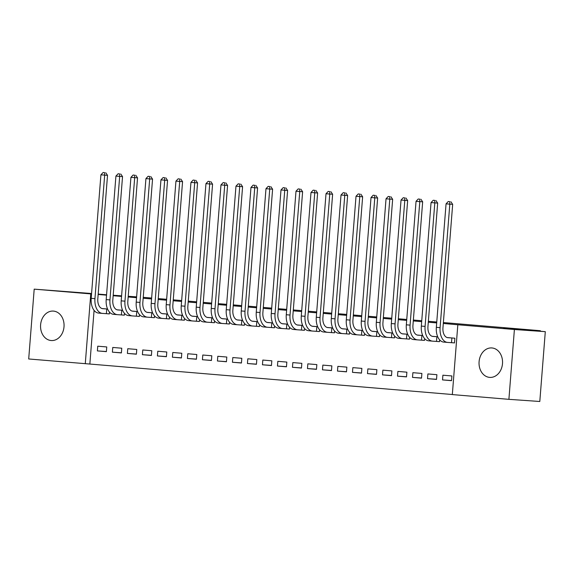 <?xml version="1.0" encoding="UTF-8"?>
<svg xmlns="http://www.w3.org/2000/svg" width="574" height="574" viewBox="0 0 574 574"><rect width="100%" height="100%" fill="white"/><g stroke="black" fill="none" stroke-linecap="round" stroke-linejoin="round"><path stroke-width="0.86" d="M53.468 311.094A14.766 11.745 94 0 1 64.015 326.714A14.766 11.745 94 0 1 51.28 340.547A14.766 11.745 94 0 1 51.151 340.533A14.766 11.745 94 0 1 40.596 324.913A14.766 11.745 94 0 1 53.332 311.079A14.766 11.745 94 0 1 53.468 311.094M491.954 347.952A14.766 11.745 94 0 1 502.501 363.572A14.766 11.745 94 0 1 489.766 377.398A14.766 11.745 94 0 1 489.636 377.391A14.766 11.745 94 0 1 479.082 361.771A14.766 11.745 94 0 1 491.818 347.937A14.766 11.745 94 0 1 491.954 347.952M94.079 310.362L89.853 364.045L452.334 394.517M89.853 364.045L28.7 358.972L34.196 289.145L90.771 293.902L85.275 363.729M443.372 322.559L540.356 330.71L503.735 328.163L545.3 331.657L539.804 401.484L508.901 399.339L452.326 394.582L457.822 324.755L514.397 329.512L508.901 399.339M143.242 297.332L151.636 298.035M158.252 298.588L166.647 299.298M173.255 299.85L181.649 300.561M188.265 301.113L196.66 301.816M203.268 302.376L211.662 303.079M218.278 303.639L226.673 304.342M233.281 304.894L241.676 305.605M248.291 306.157L256.686 306.868M263.294 307.42L271.689 308.123M278.297 308.683L286.699 309.386M293.307 309.946L301.702 310.649M308.31 311.201L316.712 311.912M323.32 312.464L331.715 313.174M338.323 313.727L346.725 314.43M353.333 314.99L361.728 315.693M368.336 316.252L376.738 316.956M383.346 317.508L391.741 318.218M398.349 318.771L406.751 319.481M413.359 320.034L421.754 320.737M428.362 321.297L436.764 322M540.313 331.241L540.356 330.71M121.394 352.924L121.76 348.21L112.762 347.449L112.389 352.171L121.394 352.924M122.578 310.283L117.089 309.824M121.925 314.975L124.364 315.183L124.501 313.382M151.407 355.45L151.773 350.728L142.775 349.975L142.402 354.689L151.407 355.45M152.591 312.801L147.102 312.342M151.938 317.501L154.377 317.702L154.514 315.901M181.42 357.968L181.786 353.254L172.781 352.493L172.415 357.215L181.42 357.968M182.604 315.327L177.115 314.868M181.951 320.019L184.39 320.227L184.527 318.427M211.433 360.494L211.799 355.772L202.794 355.019L202.428 359.733L211.433 360.494M212.617 317.853L207.128 317.386M211.964 322.545L214.403 322.746L214.54 320.945M241.446 363.019L241.812 358.298L232.807 357.545L232.441 362.259L241.446 363.019M242.63 320.371L237.141 319.912M241.977 325.071L244.416 325.271L244.553 323.471M271.452 365.538L271.825 360.824L262.82 360.063L262.454 364.784L271.452 365.538M272.643 322.897L267.154 322.437M271.99 327.589L274.422 327.797L274.566 325.996M301.465 368.063L301.838 363.342L292.833 362.589L292.467 367.303L301.465 368.063M302.656 325.415L297.167 324.956M302.003 330.115L304.435 330.315L304.579 328.515M331.478 370.582L331.851 365.868L322.846 365.107L322.48 369.828L331.478 370.582M332.669 327.941L327.18 327.481M332.016 332.633L334.448 332.841L334.592 331.04M361.491 373.107L361.864 368.386L352.859 367.633L352.486 372.347L361.491 373.107M362.682 330.466L357.193 330M362.029 335.159L364.461 335.359L364.605 333.559M391.504 375.633L391.877 370.912L382.872 370.158L382.499 374.872L391.504 375.633M392.695 332.985L387.206 332.525M392.042 337.677L394.474 337.885L394.618 336.084M421.517 378.151L421.89 373.437L412.885 372.677L412.512 377.398L421.517 378.151M422.708 335.51L417.219 335.051M422.055 340.203L424.487 340.411L424.631 338.61M451.53 380.677L451.903 375.956L442.898 375.202L442.525 379.916L451.53 380.677M452.068 342.728L454.5 342.929L454.873 338.215L447.232 337.569M457.822 324.755L443.3 323.471M436.692 322.911L428.29 322.208M421.682 321.648L413.287 320.945M406.679 320.385L398.277 319.682M391.669 319.13L383.274 318.419M376.666 317.867L368.264 317.164M361.656 316.604L353.261 315.901M346.653 315.341L338.251 314.638M331.643 314.078L323.248 313.375M316.64 312.823L308.238 312.113M301.63 311.56L293.235 310.857M286.627 310.297L278.225 309.594M271.617 309.034L263.222 308.331M256.614 307.772L248.219 307.068M241.604 306.516L233.209 305.806M226.601 305.253L218.206 304.55M211.591 303.99L203.196 303.287M196.588 302.728L188.193 302.024M181.578 301.465L173.183 300.762M166.575 300.209L158.18 299.499M151.565 298.946L143.17 298.243M136.562 297.684L128.167 296.98M121.559 296.421L113.157 295.718M106.549 295.158L98.154 294.455M437.711 336.773L432.222 336.307M437.058 341.465L439.497 341.666L439.641 339.865M436.527 379.414L436.893 374.693L427.895 373.939L427.522 378.653L436.527 379.414M407.698 334.247L402.209 333.788M407.045 338.94L409.484 339.148L409.628 337.347M406.514 376.888L406.887 372.174L397.882 371.414L397.509 376.135L406.514 376.888M377.685 331.722L372.196 331.263M377.032 336.421L379.471 336.622L379.615 334.821M376.501 374.37L376.874 369.649L367.869 368.895L367.496 373.609L376.501 374.37M347.672 329.203L342.183 328.744M347.019 333.896L349.458 334.104L349.602 332.303M346.488 371.844L346.861 367.13L337.856 366.37L337.483 371.091L346.488 371.844M317.659 326.678L312.17 326.219M317.006 331.377L319.445 331.578L319.589 329.777M316.475 369.326L316.848 364.605L307.843 363.851L307.47 368.565L316.475 369.326M287.646 324.159L282.157 323.693M286.993 328.852L289.432 329.053L289.576 327.252M286.462 366.8L286.835 362.079L277.83 361.326L277.457 366.04L286.462 366.8M257.633 321.634L252.144 321.175M256.987 326.326L259.419 326.534L259.563 324.733M256.449 364.275L256.822 359.561L247.817 358.8L247.444 363.521L256.449 364.275M227.62 319.108L222.131 318.649M226.974 323.808L229.406 324.009L229.55 322.208M226.436 361.756L226.809 357.035L217.804 356.282L217.431 360.996L226.436 361.756M197.607 316.59L192.118 316.131M196.961 321.282L199.393 321.49L199.537 319.689M196.423 359.231L196.796 354.517L187.791 353.756L187.418 358.477L196.423 359.231M167.601 314.064L162.112 313.605M166.948 318.764L169.38 318.965L169.524 317.164M166.41 356.712L166.783 351.991L157.778 351.238L157.405 355.952L166.41 356.712M137.588 311.546L132.099 311.079M136.935 316.238L139.367 316.439L139.511 314.638M136.397 354.187L136.77 349.466L127.765 348.712L127.392 353.426L136.397 354.187M107.575 309.02L102.086 308.561M106.922 313.713L109.354 313.921L109.498 312.12M106.384 351.661L106.757 346.947L97.752 346.187L97.379 350.908L106.384 351.661M91.575 293.522L34.196 289.145M545.3 331.657L514.397 329.512M91.539 293.953L90.771 293.902M113.193 295.244L121.602 295.825M128.217 296.284L136.626 296.873M98.183 294.075L106.577 294.778M451.544 380.548L442.525 379.916M436.534 379.285L427.522 378.653M421.531 378.022L412.512 377.398M406.521 376.759L397.509 376.135M391.518 375.496L382.499 374.872M376.508 374.241L367.496 373.609M361.505 372.978L352.486 372.347M346.495 371.715L337.483 371.091M331.492 370.452L322.48 369.828M316.482 369.19L307.47 368.565M301.479 367.934L292.467 367.303M286.469 366.671L277.457 366.04M271.466 365.408L262.454 364.784M256.456 364.146L247.444 363.521M241.453 362.883L232.441 362.259M226.443 361.627L217.431 360.996M211.44 360.364L202.428 359.733M196.437 359.102L187.418 358.477M181.427 357.839L172.415 357.215M166.424 356.576L157.405 355.952M151.414 355.32L142.402 354.689M136.411 354.058L127.392 353.426M121.401 352.795L112.389 352.171M106.398 351.532L97.379 350.908M448.308 337.663L447.325 337.598M451.889 337.964L447.935 337.691A9.464 5.733 -85.2 0 1 447.885 337.691A9.464 5.733 -85.2 0 1 442.956 327.862L452.671 204.344L449.815 204.143L440.093 327.661A14.199 8.603 94.8 0 0 447.483 342.405A14.199 8.603 94.8 0 0 447.562 342.413L451.516 342.685L451.889 337.964L452.441 338.007M454.5 342.908L451.516 342.685M449.736 201.653L448.237 201.524L449.736 201.653L449.815 204.143L446.063 203.827L436.34 327.345A14.199 8.603 94.8 0 0 443.738 342.09A14.199 8.603 94.8 0 0 443.81 342.097L447.411 342.398M446.063 203.827L448.237 201.524M450.884 201.732L452.671 204.344M433.298 336.4L432.315 336.335M436.879 336.708L432.925 336.429A9.464 5.733 -85.2 0 1 432.875 336.429A9.464 5.733 -85.2 0 1 427.946 326.599L437.668 203.081L434.805 202.88L425.083 326.398A14.199 8.603 94.8 0 0 432.48 341.143A14.199 8.603 94.8 0 0 432.552 341.15L436.513 341.422L436.879 336.708L437.431 336.744M439.497 341.645L436.513 341.422M434.733 200.391L433.234 200.269L434.733 200.391L434.805 202.88L431.052 202.565L421.33 326.082A14.199 8.603 94.8 0 0 428.728 340.827A14.199 8.603 94.8 0 0 428.807 340.834L432.401 341.135M431.052 202.565L433.234 200.269M435.874 200.469L437.668 203.081M418.295 335.137L417.312 335.072M421.876 335.446L417.922 335.173A9.464 5.733 -85.2 0 1 417.872 335.166A9.464 5.733 -85.2 0 1 412.943 325.336L422.658 201.818L419.802 201.618L410.08 325.135A14.199 8.603 94.8 0 0 417.47 339.88A14.199 8.603 94.8 0 0 417.549 339.887L421.503 340.16L421.876 335.446L422.428 335.489M424.495 340.382L421.503 340.16M419.723 199.128L418.224 199.006L419.723 199.128L419.802 201.618L416.05 201.302L406.327 324.819A14.199 8.603 94.8 0 0 413.725 339.564A14.199 8.603 94.8 0 0 413.797 339.571L417.398 339.873M416.05 201.302L418.224 199.006M420.871 199.207L422.658 201.818M403.285 333.874L402.302 333.81M406.866 334.183L402.912 333.91A9.464 5.733 -85.2 0 1 402.862 333.903A9.464 5.733 -85.2 0 1 397.933 324.073L407.655 200.556L404.792 200.355L395.07 323.872A14.199 8.603 94.8 0 0 402.467 338.617A14.199 8.603 94.8 0 0 402.539 338.624L406.5 338.904L406.866 334.183L407.418 334.226M409.484 339.126L406.5 338.904M404.72 197.872L403.221 197.743L404.72 197.872L404.792 200.355L401.039 200.039L391.325 323.564A14.199 8.603 94.8 0 0 398.715 338.308A14.199 8.603 94.8 0 0 398.794 338.308L402.388 338.617M401.039 200.039L403.221 197.743M405.861 197.951L407.655 200.556M388.282 332.619L387.299 332.547M391.863 332.92L387.909 332.647A9.464 5.733 -85.2 0 1 387.859 332.64A9.464 5.733 -85.2 0 1 382.93 322.81L392.652 199.293L389.789 199.099L380.067 322.617A14.199 8.603 94.8 0 0 387.457 337.361A14.199 8.603 94.8 0 0 387.536 337.361L391.49 337.641L391.863 332.92L392.415 332.963M394.481 337.864L391.49 337.641M389.71 196.609L388.211 196.48L389.71 196.609L389.789 199.099L386.037 198.783L376.314 322.301A14.199 8.603 94.8 0 0 383.712 337.046A14.199 8.603 94.8 0 0 383.784 337.053L387.385 337.354M386.037 198.783L388.211 196.48M390.858 196.688L392.652 199.293M373.272 331.356L372.289 331.291M376.86 331.657L372.899 331.385A9.464 5.733 -85.2 0 1 372.849 331.385A9.464 5.733 -85.2 0 1 367.92 321.555L377.642 198.037L374.779 197.836L365.057 321.354A14.199 8.603 94.8 0 0 372.454 336.099A14.199 8.603 94.8 0 0 372.526 336.106L376.487 336.378L376.86 331.657L377.405 331.7M379.471 336.601L376.487 336.378M374.707 195.347L373.208 195.217L374.707 195.347L374.779 197.836L371.026 197.521L361.311 321.038A14.199 8.603 94.8 0 0 368.702 335.783A14.199 8.603 94.8 0 0 368.781 335.79L372.382 336.091M371.026 197.521L373.208 195.217M375.848 195.425L377.642 198.037M358.269 330.093L357.286 330.028M361.85 330.402L357.896 330.122A9.464 5.733 -85.2 0 1 357.846 330.122A9.464 5.733 -85.2 0 1 352.917 320.292L362.639 196.774L359.776 196.573L350.054 320.091A14.199 8.603 94.8 0 0 357.451 334.836A14.199 8.603 94.8 0 0 357.523 334.843L361.477 335.116L361.85 330.402L362.402 330.437M364.468 335.338L361.477 335.116M359.697 194.084L358.198 193.962L359.697 194.084L359.776 196.573L356.024 196.258L346.301 319.775A14.199 8.603 94.8 0 0 353.699 334.52A14.199 8.603 94.8 0 0 353.771 334.527L357.372 334.829M356.024 196.258L358.198 193.962M360.845 194.163L362.639 196.774M343.259 328.83L342.276 328.766M346.847 329.139L342.886 328.866A9.464 5.733 -85.2 0 1 342.836 328.859A9.464 5.733 -85.2 0 1 337.907 319.029L347.629 195.512L344.766 195.311L335.044 318.828A14.199 8.603 94.8 0 0 342.441 333.573A14.199 8.603 94.8 0 0 342.52 333.58L346.474 333.853L346.847 329.139L347.392 329.182M349.458 334.075L346.474 333.853M344.694 192.821L343.195 192.699L344.694 192.821L344.766 195.311L341.013 194.995L331.298 318.513A14.199 8.603 94.8 0 0 338.689 333.257A14.199 8.603 94.8 0 0 338.768 333.264L342.369 333.566M341.013 194.995L343.195 192.699M345.842 192.9L347.629 195.512M328.256 327.567L327.273 327.503M331.837 327.876L327.883 327.603A9.464 5.733 -85.2 0 1 327.833 327.596A9.464 5.733 -85.2 0 1 322.904 317.766L332.626 194.249L329.763 194.048L320.041 317.566A14.199 8.603 94.8 0 0 327.438 332.31A14.199 8.603 94.8 0 0 327.51 332.317L331.463 332.597L331.837 327.876L332.389 327.919M334.455 332.82L331.463 332.597M329.691 191.565L328.185 191.436L329.691 191.565L329.763 194.048L326.01 193.732L316.288 317.257A14.199 8.603 94.8 0 0 323.686 332.002A14.199 8.603 94.8 0 0 323.758 332.002L327.359 332.31M326.01 193.732L328.185 191.436M330.832 191.644L332.626 194.249M313.246 326.312L312.263 326.24M316.834 326.613L312.873 326.341A9.464 5.733 -85.2 0 1 312.823 326.333A9.464 5.733 -85.2 0 1 307.894 316.504L317.616 192.986L314.753 192.792L305.038 316.31A14.199 8.603 94.8 0 0 312.428 331.055A14.199 8.603 94.8 0 0 312.507 331.055L316.461 331.334L316.834 326.613L317.379 326.656M319.445 331.557L316.461 331.334M314.681 190.303L313.182 190.173L314.681 190.303L314.753 192.792L311 192.477L301.285 315.994A14.199 8.603 94.8 0 0 308.676 330.739A14.199 8.603 94.8 0 0 308.755 330.746L312.356 331.047M311 192.477L313.182 190.173M315.829 190.381L317.616 192.986M298.243 325.049L297.26 324.984M301.824 325.35L297.87 325.078A9.464 5.733 -85.2 0 1 297.82 325.078A9.464 5.733 -85.2 0 1 292.891 315.248L302.613 191.73L299.75 191.529L290.028 315.047A14.199 8.603 94.8 0 0 297.425 329.792A14.199 8.603 94.8 0 0 297.497 329.799L301.45 330.072L301.824 325.35L302.376 325.393M304.442 330.294L301.45 330.072M299.678 189.04L298.171 188.911L299.678 189.04L299.75 191.529L295.997 191.214L286.275 314.731A14.199 8.603 94.8 0 0 293.673 329.476A14.199 8.603 94.8 0 0 293.745 329.483L297.346 329.785M295.997 191.214L298.171 188.911M300.819 189.119L302.613 191.73M283.233 323.786L282.25 323.722M286.821 324.095L282.86 323.815A9.464 5.733 -85.2 0 1 282.81 323.815A9.464 5.733 -85.2 0 1 277.881 313.985L287.603 190.468L284.74 190.267L275.025 313.784A14.199 8.603 94.8 0 0 282.415 328.529A14.199 8.603 94.8 0 0 282.494 328.536L286.448 328.809L286.821 324.095L287.366 324.131M289.432 329.031L286.448 328.809M284.668 187.777L283.169 187.655L284.668 187.777L284.74 190.267L280.995 189.951L271.272 313.469A14.199 8.603 94.8 0 0 278.663 328.213A14.199 8.603 94.8 0 0 278.742 328.22L282.343 328.522M280.995 189.951L283.169 187.655M285.816 187.856L287.603 190.468M268.23 322.523L267.247 322.459M271.811 322.832L267.857 322.559A9.464 5.733 -85.2 0 1 267.807 322.552A9.464 5.733 -85.2 0 1 262.878 312.722L272.6 189.205L269.737 189.004L260.015 312.521A14.199 8.603 94.8 0 0 267.412 327.266A14.199 8.603 94.8 0 0 267.484 327.273L271.437 327.546L271.811 322.832L272.363 322.875M274.429 327.768L271.437 327.546M269.665 186.514L268.158 186.392L269.665 186.514L269.737 189.004L265.984 188.688L256.262 312.206A14.199 8.603 94.8 0 0 263.66 326.95A14.199 8.603 94.8 0 0 263.731 326.958L267.333 327.259M265.984 188.688L268.158 186.392M270.806 186.593L272.6 189.205M253.22 321.261L252.244 321.196M256.808 321.569L252.847 321.297A9.464 5.733 -85.2 0 1 252.797 321.289A9.464 5.733 -85.2 0 1 247.868 311.46L257.59 187.942L254.727 187.741L245.012 311.259A14.199 8.603 94.8 0 0 252.402 326.003A14.199 8.603 94.8 0 0 252.481 326.01L256.435 326.29L256.808 321.569L257.353 321.612M259.419 326.513L256.435 326.29M254.655 185.258L253.156 185.129L254.655 185.258L254.727 187.741L250.982 187.425L241.259 310.95A14.199 8.603 94.8 0 0 248.65 325.695A14.199 8.603 94.8 0 0 248.729 325.695L252.33 326.003M250.982 187.425L253.156 185.129M255.803 185.337L257.59 187.942M238.217 320.005L237.234 319.933M241.798 320.306L237.844 320.034A9.464 5.733 -85.2 0 1 237.794 320.027A9.464 5.733 -85.2 0 1 232.865 310.197L242.587 186.679L239.724 186.485L230.002 310.003A14.199 8.603 94.8 0 0 237.399 324.748A14.199 8.603 94.8 0 0 237.471 324.748L241.424 325.028L241.798 320.306L242.35 320.349M244.416 325.25L241.424 325.028M239.652 183.996L238.145 183.867L239.652 183.996L239.724 186.485L235.971 186.17L226.249 309.687A14.199 8.603 94.8 0 0 233.647 324.432A14.199 8.603 94.8 0 0 233.718 324.439L237.32 324.741M235.971 186.17L238.145 183.867M240.793 184.075L242.587 186.679M223.207 318.742L222.231 318.678M226.795 319.044L222.834 318.771A9.464 5.733 -85.2 0 1 222.784 318.771A9.464 5.733 -85.2 0 1 217.855 308.941L227.577 185.424L224.714 185.223L214.999 308.74A14.199 8.603 94.8 0 0 222.389 323.485A14.199 8.603 94.8 0 0 222.468 323.492L226.421 323.765L226.795 319.044L227.34 319.087M229.406 323.987L226.421 323.765M224.642 182.733L223.143 182.604L224.642 182.733L224.714 185.223L220.968 184.907L211.246 308.425A14.199 8.603 94.8 0 0 218.637 323.169A14.199 8.603 94.8 0 0 218.716 323.176L222.317 323.478M220.968 184.907L223.143 182.604M225.79 182.812L227.577 185.424M208.204 317.479L207.221 317.415M211.784 317.788L207.831 317.508A9.464 5.733 -85.2 0 1 207.781 317.508A9.464 5.733 -85.2 0 1 202.852 307.678L212.574 184.161L209.711 183.96L199.989 307.477A14.199 8.603 94.8 0 0 207.386 322.222A14.199 8.603 94.8 0 0 207.458 322.229L211.419 322.502L211.784 317.788L212.337 317.824M214.403 322.724L211.419 322.502M209.639 181.47L208.14 181.348L209.639 181.47L209.711 183.96L205.958 183.644L196.236 307.162A14.199 8.603 94.8 0 0 203.634 321.906A14.199 8.603 94.8 0 0 203.705 321.914L207.307 322.215M205.958 183.644L208.14 181.348M210.78 181.549L212.574 184.161M193.194 316.217L192.218 316.152M196.782 316.525L192.821 316.252A9.464 5.733 -85.2 0 1 192.771 316.245A9.464 5.733 -85.2 0 1 187.842 306.416L197.564 182.898L194.708 182.697L184.986 306.215A14.199 8.603 94.8 0 0 192.376 320.959A14.199 8.603 94.8 0 0 192.455 320.966L196.408 321.239L196.782 316.525L197.327 316.568M199.393 321.462L196.408 321.239M194.629 180.207L193.129 180.085L194.629 180.207L194.708 182.697L190.955 182.381L181.233 305.899A14.199 8.603 94.8 0 0 188.624 320.644A14.199 8.603 94.8 0 0 188.703 320.651L192.304 320.952M190.955 182.381L193.129 180.085M195.777 180.286L197.564 182.898M178.191 314.954L177.208 314.889M181.771 315.262L177.818 314.99A9.464 5.733 -85.2 0 1 177.768 314.983A9.464 5.733 -85.2 0 1 172.839 305.153L182.561 181.635L179.698 181.434L169.976 304.952A14.199 8.603 94.8 0 0 177.373 319.696A14.199 8.603 94.8 0 0 177.445 319.704L181.406 319.983L181.771 315.262L182.324 315.305M184.39 320.206L181.406 319.983M179.626 178.952L178.127 178.823L179.626 178.952L179.698 181.434L175.945 181.119L166.223 304.643A14.199 8.603 94.8 0 0 173.621 319.388A14.199 8.603 94.8 0 0 173.692 319.388L177.294 319.696M175.945 181.119L178.127 178.823M180.767 179.031L182.561 181.635M163.181 313.698L162.205 313.626M166.769 314L162.815 313.727A9.464 5.733 -85.2 0 1 162.765 313.72A9.464 5.733 -85.2 0 1 157.828 303.89L167.551 180.372L164.695 180.179L154.973 303.696A14.199 8.603 94.8 0 0 162.363 318.441A14.199 8.603 94.8 0 0 162.442 318.441L166.395 318.721L166.769 314L167.314 314.043M169.38 318.943L166.395 318.721M164.616 177.689L163.116 177.56L164.616 177.689L164.695 180.179L160.942 179.863L151.22 303.381A14.199 8.603 94.8 0 0 158.611 318.125A14.199 8.603 94.8 0 0 158.689 318.132L162.291 318.434M160.942 179.863L163.116 177.56M165.764 177.768L167.551 180.372M148.178 312.435L147.195 312.371M151.758 312.737L147.805 312.464A9.464 5.733 -85.2 0 1 147.755 312.464A9.464 5.733 -85.2 0 1 142.826 302.634L152.548 179.117L149.685 178.916L139.963 302.433A14.199 8.603 94.8 0 0 147.36 317.178A14.199 8.603 94.8 0 0 147.432 317.185L151.393 317.458L151.758 312.737L152.311 312.78M154.377 317.68L151.393 317.458M149.613 176.426L148.114 176.297L149.613 176.426L149.685 178.916L145.932 178.6L136.21 302.118A14.199 8.603 94.8 0 0 143.608 316.862A14.199 8.603 94.8 0 0 143.679 316.87L147.281 317.171M145.932 178.6L148.114 176.297M150.754 176.505L152.548 179.117M133.175 311.173L132.192 311.108M136.756 311.481L132.802 311.201A9.464 5.733 -85.2 0 1 132.752 311.201A9.464 5.733 -85.2 0 1 127.823 301.372L137.538 177.854L134.682 177.653L124.96 301.171A14.199 8.603 94.8 0 0 132.35 315.915A14.199 8.603 94.8 0 0 132.429 315.922L136.382 316.195L136.756 311.481L137.301 311.517M139.367 316.418L136.382 316.195M134.603 175.163L133.103 175.041L134.603 175.163L134.682 177.653L130.929 177.337L121.207 300.855A14.199 8.603 94.8 0 0 128.598 315.6A14.199 8.603 94.8 0 0 128.676 315.607L132.278 315.908M130.929 177.337L133.103 175.041M135.751 175.242L137.538 177.854M118.165 309.91L117.182 309.845M121.745 310.218L117.792 309.946A9.464 5.733 -85.2 0 1 117.742 309.938A9.464 5.733 -85.2 0 1 112.813 300.109L122.535 176.591L119.672 176.39L109.95 299.908A14.199 8.603 94.8 0 0 117.347 314.652A14.199 8.603 94.8 0 0 117.419 314.66L121.379 314.932L121.745 310.218L122.298 310.261M124.364 315.155L121.379 314.932M119.6 173.9L118.1 173.779L119.6 173.9L119.672 176.39L115.919 176.075L106.197 299.592A14.199 8.603 94.8 0 0 113.595 314.337A14.199 8.603 94.8 0 0 113.666 314.344L117.268 314.645M115.919 176.075L118.1 173.779M120.741 173.979L122.535 176.591M103.162 308.647L102.179 308.582M106.742 308.956L102.789 308.683A9.464 5.733 -85.2 0 1 102.739 308.676A9.464 5.733 -85.2 0 1 97.81 298.846L107.525 175.328L104.669 175.127L94.947 298.645A14.199 8.603 94.8 0 0 102.337 313.39A14.199 8.603 94.8 0 0 102.416 313.397L106.369 313.677L106.742 308.956L107.288 308.999M109.354 313.899L106.369 313.677M104.59 172.645L103.09 172.516L104.59 172.645L104.669 175.127L100.916 174.812L91.194 298.337A14.199 8.603 94.8 0 0 98.592 313.081A14.199 8.603 94.8 0 0 98.663 313.081L102.265 313.39M100.916 174.812L103.09 172.516M105.738 172.724L107.525 175.328M440.093 327.661L436.34 327.345M425.083 326.398L421.33 326.082M410.08 325.135L406.327 324.819M395.07 323.872L391.325 323.564M380.067 322.617L376.314 322.301M365.057 321.354L361.311 321.038M350.054 320.091L346.301 319.775M335.044 318.828L331.298 318.513M320.041 317.566L316.288 317.257M305.038 316.31L301.285 315.994M290.028 315.047L286.275 314.731M275.025 313.784L271.272 313.469M260.015 312.521L256.262 312.206M245.012 311.259L241.259 310.95M230.002 310.003L226.249 309.687M214.999 308.74L211.246 308.425M199.989 307.477L196.236 307.162M184.986 306.215L181.233 305.899M169.976 304.952L166.223 304.643M154.973 303.696L151.22 303.381M139.963 302.433L136.21 302.118M124.96 301.171L121.207 300.855M109.95 299.908L106.197 299.592M94.947 298.645L91.194 298.337M447.483 342.405L443.738 342.09M432.48 341.143L428.728 340.827M417.47 339.88L413.725 339.564M402.467 338.617L398.715 338.308M387.457 337.361L383.712 337.046M372.454 336.099L368.702 335.783M357.451 334.836L353.699 334.52M342.441 333.573L338.689 333.257M327.438 332.31L323.686 332.002M312.428 331.055L308.676 330.739M297.425 329.792L293.673 329.476M282.415 328.529L278.663 328.213M267.412 327.266L263.66 326.95M252.402 326.003L248.65 325.695M237.399 324.748L233.647 324.432M222.389 323.485L218.637 323.169M207.386 322.222L203.634 321.906M192.376 320.959L188.624 320.644M177.373 319.696L173.621 319.388M162.363 318.441L158.611 318.125M147.36 317.178L143.608 316.862M132.35 315.915L128.598 315.6M117.347 314.652L113.595 314.337M102.337 313.39L98.592 313.081"/></g></svg>
